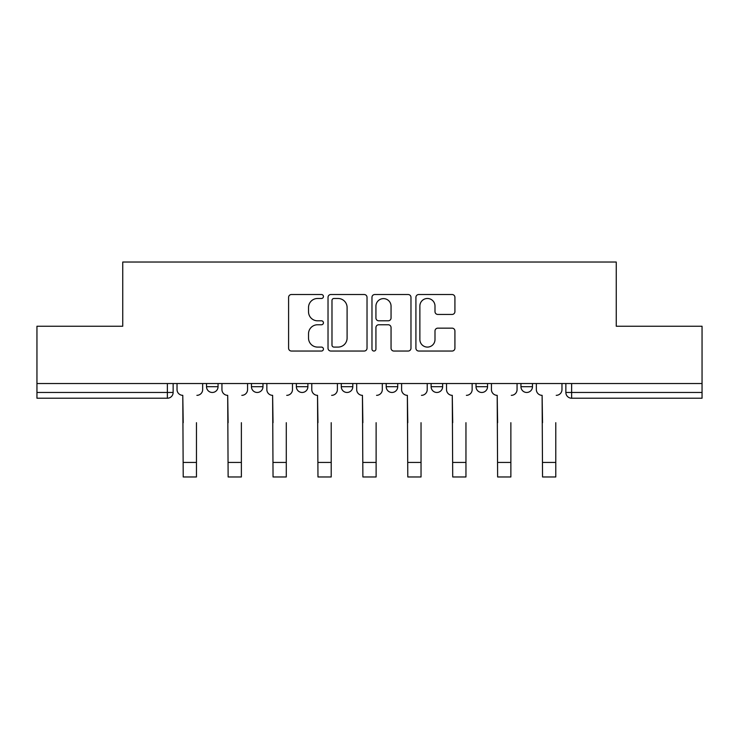 <?xml version="1.0" encoding="UTF-8"?>
<svg xmlns="http://www.w3.org/2000/svg" width="739" height="739" viewBox="0 0 739 739"><rect width="100%" height="100%" fill="white"/><g stroke="black" fill="none" stroke-linecap="round" stroke-linejoin="round"><path stroke-width="1.11" d="M323.433 296.505A1.977 1.977 0 0 0 321.456 294.519L291.425 294.519A2.827 2.827 0 0 0 288.598 297.346L288.598 348.217A2.827 2.827 0 0 0 291.425 351.043L321.456 351.043A1.977 1.977 0 0 0 323.433 349.067A1.977 1.977 0 0 0 321.456 347.09L317.567 347.09A9.044 9.044 0 0 1 308.523 338.046L308.523 333.806A9.044 9.044 0 0 1 317.567 324.763L321.456 324.763A1.977 1.977 0 0 0 323.433 322.786A1.977 1.977 0 0 0 321.456 320.809L317.567 320.809A9.044 9.044 0 0 1 308.523 311.766L308.523 307.526A9.044 9.044 0 0 1 317.567 298.482L321.456 298.482A1.977 1.977 0 0 0 323.433 296.505M476.027 383.532L476.027 386.7L487.546 386.7A5.755 5.755 0 0 1 481.791 392.464A5.755 5.755 0 0 1 476.027 386.7L476.027 383.532M431.114 383.532L431.114 386.7L442.633 386.7A5.755 5.755 0 0 1 436.878 392.464A5.755 5.755 0 0 1 431.114 386.7L431.114 383.532M341.279 383.532L341.279 386.7L352.799 386.7A5.755 5.755 0 0 1 347.044 392.464A5.755 5.755 0 0 1 341.279 386.7L341.279 383.532M452.092 314.444A2.827 2.827 0 0 0 454.919 311.618L454.919 297.346A2.827 2.827 0 0 0 452.092 294.519L418.745 294.519A2.827 2.827 0 0 0 415.918 297.346L415.918 348.217A2.827 2.827 0 0 0 418.745 351.043L452.092 351.043A2.827 2.827 0 0 0 454.919 348.217L454.919 330.98A2.827 2.827 0 0 0 452.092 328.153L437.821 328.153A2.827 2.827 0 0 0 434.994 330.98L434.994 339.534A7.556 7.556 0 0 1 427.438 347.09A7.556 7.556 0 0 1 419.872 339.534L419.872 306.038A7.556 7.556 0 0 1 427.438 298.482A7.556 7.556 0 0 1 434.994 306.038L434.994 311.618A2.827 2.827 0 0 0 437.821 314.444L452.092 314.444M36.95 383.532L36.95 326.241L122.748 326.241L122.748 262.031L616.252 262.031L616.252 326.241L702.05 326.241L702.05 383.532L36.95 383.532L36.95 392.464L173.138 392.464L173.138 383.532L173.138 392.464A5.755 5.755 0 0 1 167.374 398.219L36.95 398.219L36.95 392.464M367.024 297.346A2.827 2.827 0 0 0 364.198 294.519L330.85 294.519A2.827 2.827 0 0 0 328.024 297.346L328.024 348.217A2.827 2.827 0 0 0 330.85 351.043L364.198 351.043A2.827 2.827 0 0 0 367.024 348.217L367.024 297.346M374.802 294.519L408.15 294.519A2.827 2.827 0 0 1 410.976 297.346L410.976 348.217A2.827 2.827 0 0 1 408.15 351.043L393.878 351.043A2.827 2.827 0 0 1 391.051 348.217L391.051 327.589A2.827 2.827 0 0 0 388.224 324.763L378.756 324.763A2.827 2.827 0 0 0 375.929 327.589L375.929 349.067A1.977 1.977 0 0 1 373.952 351.043A1.977 1.977 0 0 1 371.976 349.067L371.976 297.346A2.827 2.827 0 0 1 374.802 294.519M565.862 383.532L565.862 392.464L702.05 392.464L702.05 398.219L571.626 398.219A5.755 5.755 0 0 1 565.862 392.464L565.862 383.532M702.05 383.532L702.05 392.464M532.468 383.532L532.468 386.7A5.755 5.755 0 0 1 526.704 392.464A5.755 5.755 0 0 1 520.949 386.7L532.468 386.7L532.468 383.532M520.949 383.532L520.949 386.7M487.546 383.532L487.546 386.7L487.546 383.532M442.633 386.7L442.633 383.532L442.633 386.7A5.755 5.755 0 0 1 436.878 392.464M397.721 383.532L397.721 386.7A5.755 5.755 0 0 1 391.956 392.464A5.755 5.755 0 0 1 386.201 386.7A5.755 5.755 0 0 0 391.956 392.464A5.755 5.755 0 0 0 397.721 386.7L397.721 383.532M386.201 383.532L386.201 386.7L397.721 386.7M352.799 383.532L352.799 386.7M307.886 383.532L307.886 386.7A5.755 5.755 0 0 1 302.122 392.464A5.755 5.755 0 0 1 296.367 386.7A5.755 5.755 0 0 0 302.122 392.464A5.755 5.755 0 0 0 307.886 386.7L296.367 386.7L296.367 383.532M251.454 383.532L251.454 386.7L262.973 386.7L262.973 383.532L262.973 386.7A5.755 5.755 0 0 1 257.209 392.464A5.755 5.755 0 0 1 251.454 386.7A5.755 5.755 0 0 0 257.209 392.464M206.532 383.532L206.532 386.7L218.051 386.7L218.051 383.532L218.051 386.7A5.755 5.755 0 0 1 212.296 392.464A5.755 5.755 0 0 1 206.532 386.7A5.755 5.755 0 0 0 212.296 392.464M333.963 298.482A1.977 1.977 0 0 0 331.987 300.459L331.987 345.113A1.977 1.977 0 0 0 333.963 347.09L338.056 347.09A9.044 9.044 0 0 0 347.099 338.046L347.099 307.526A9.044 9.044 0 0 0 338.056 298.482L333.963 298.482M391.051 306.177A7.556 7.556 0 0 0 383.486 298.621A7.556 7.556 0 0 0 375.929 306.177L375.929 317.982A2.827 2.827 0 0 0 378.756 320.809L388.224 320.809A2.827 2.827 0 0 0 391.051 317.982L391.051 306.177M177.027 389.582L177.027 383.532L177.027 389.582A5.755 5.755 0 0 0 182.782 395.337L183.217 422.69M182.782 395.337L183.217 476.969L196.463 476.969L196.463 422.69M202.652 389.582L202.652 383.532L202.652 389.582A5.755 5.755 0 0 1 196.888 395.337M221.94 389.582L221.94 383.532L221.94 389.582A5.755 5.755 0 0 0 227.695 395.337L228.129 422.69M227.695 395.337L228.129 476.969L241.376 476.969L241.376 422.69M247.565 389.582L247.565 383.532L247.565 389.582A5.755 5.755 0 0 1 241.81 395.337M266.853 389.582L266.853 383.532L266.853 389.582A5.755 5.755 0 0 0 272.617 395.337L273.042 422.69M272.617 395.337L273.042 476.969L286.289 476.969L286.289 422.69M292.478 389.582L292.478 383.532L292.478 389.582A5.755 5.755 0 0 1 286.723 395.337M311.775 389.582L311.775 383.532L311.775 389.582A5.755 5.755 0 0 0 317.53 395.337L317.964 422.69M317.53 395.337L317.964 476.969L331.211 476.969L331.211 422.69M337.4 389.582L337.4 383.532L337.4 389.582A5.755 5.755 0 0 1 331.635 395.337M356.688 389.582L356.688 383.532L356.688 389.582A5.755 5.755 0 0 0 362.443 395.337L362.877 422.69M362.443 395.337L362.877 476.969L376.123 476.969L376.123 422.69M382.312 389.582L382.312 383.532L382.312 389.582A5.755 5.755 0 0 1 376.557 395.337M401.6 389.582L401.6 383.532L401.6 389.582A5.755 5.755 0 0 0 407.365 395.337L407.789 422.69M407.365 395.337L407.789 476.969L421.036 476.969L421.036 422.69M427.225 389.582L427.225 383.532L427.225 389.582A5.755 5.755 0 0 1 421.47 395.337M446.522 389.582L446.522 383.532L446.522 389.582A5.755 5.755 0 0 0 452.277 395.337L452.711 422.69M452.277 395.337L452.711 476.969L465.958 476.969L465.958 422.69M472.147 389.582L472.147 383.532L472.147 389.582A5.755 5.755 0 0 1 466.383 395.337M491.435 389.582L491.435 383.532L491.435 389.582A5.755 5.755 0 0 0 497.19 395.337L497.624 422.69M497.19 395.337L497.624 476.969L510.871 476.969L510.871 422.69M517.06 389.582L517.06 383.532L517.06 389.582A5.755 5.755 0 0 1 511.305 395.337M536.348 389.582L536.348 383.532L536.348 389.582A5.755 5.755 0 0 0 542.112 395.337L542.537 422.69M542.112 395.337L542.537 476.969L555.783 476.969L555.783 422.69M561.973 389.582L561.973 383.532L561.973 389.582A5.755 5.755 0 0 1 556.218 395.337M167.374 383.532L167.374 398.219M571.626 383.532L571.626 398.219M196.463 462.429L183.217 462.429M241.376 462.429L228.129 462.429M286.289 462.429L273.042 462.429M331.211 462.429L317.964 462.429M376.123 462.429L362.877 462.429M421.036 462.429L407.789 462.429M465.958 462.429L452.711 462.429M510.871 462.429L497.624 462.429M555.783 462.429L542.537 462.429"/></g></svg>
